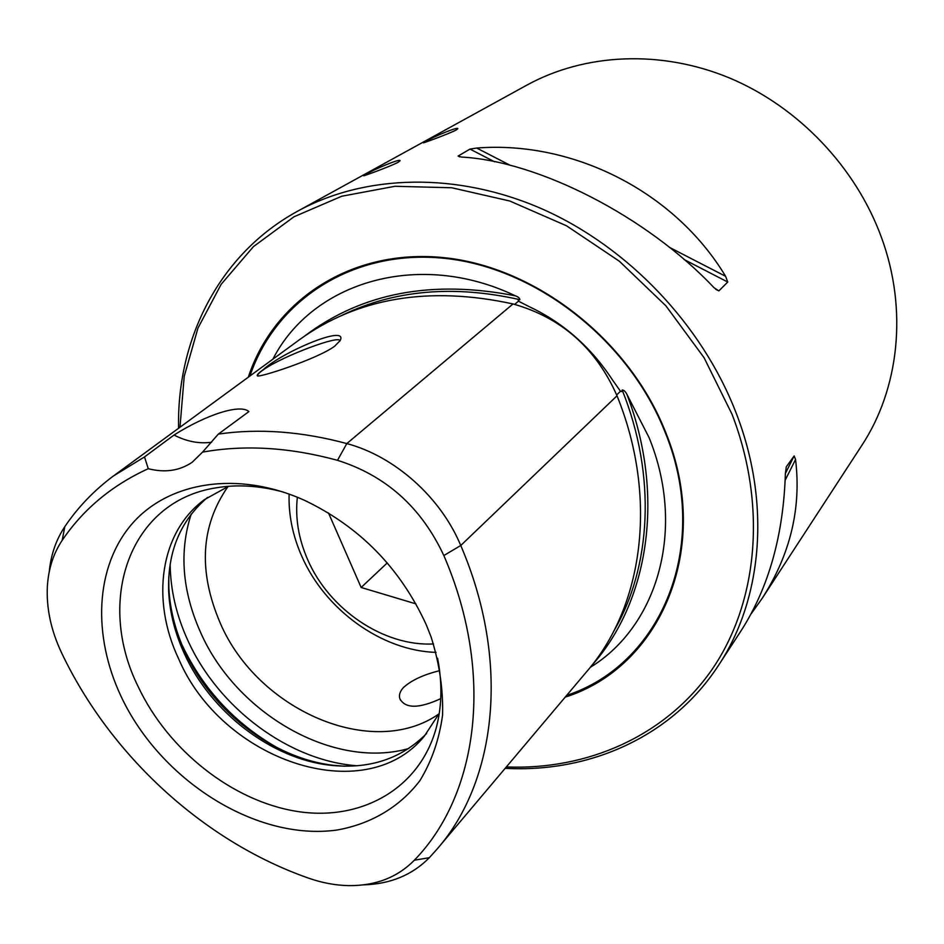 <?xml version="1.0" encoding="UTF-8"?>
<svg xmlns="http://www.w3.org/2000/svg" width="944" height="944" viewBox="0 0 944 944"><rect width="100%" height="100%" fill="white"/><g stroke="black" fill="none" stroke-linecap="round" stroke-linejoin="round"><path stroke-width="1.42" d="M438.169 847.795L586.543 671.821C643.135 606.78 658.464 498.054 617.022 395.796C596.065 348.194 561.397 317.573 513.029 303.944C428.836 285.69 357.54 297.69 299.154 339.934L114.767 475.009M591.263 666.051C648.54 602.673 665.815 495.871 626.875 394.273C625.424 391.477 623.854 390.049 622.179 389.99L621.659 391.583L620.468 391.253L612.597 380.102C591.133 347.333 563.474 322.919 529.643 306.871L518.468 301.183L518.197 300.239L519.884 299.685C519.766 298.162 518.256 296.864 515.341 295.814C432.187 279.518 362.154 292.793 305.242 335.616M456.117 130.036C449.084 133.753 422.121 143.594 423.467 142.768L425.366 141.576C432.352 137.258 458.312 126.284 457.816 128.691L456.117 130.036M365.977 174.274L363.688 175.714C362.236 176.67 390.226 166.498 398.038 162.344L400.067 160.728C400.622 158.12 373.8 169.495 365.977 174.274M440.73 698.654C418.865 708.732 405.236 708.743 399.831 698.678C398.734 695.138 399.926 691.433 403.43 687.539C411.395 680.294 423.455 674.677 439.609 670.677M263.695 369.269C258.809 372.845 256.685 375.016 257.323 375.759C257.488 378.426 317.703 358.909 334.613 346.247L340.182 340.56C348.607 323.768 282.527 352.029 263.695 369.269M339.887 341.079L339.875 340.949C340.737 334.341 283.058 356.018 263.919 369.399C259.765 372.196 257.724 374.213 257.783 375.452L258.054 375.995M565.196 697.132C660.576 667.078 712.956 547.756 665.709 432.446C629.412 339.793 535.425 266.656 443.468 257.606C351.333 248.296 273.548 300.275 248.296 377.199M228.023 486.502C200.635 525.796 198.051 571.356 220.282 623.182C257.511 710.254 372.479 760.498 439.019 713.876M168.787 576.737L168.858 588.018C169.944 609.458 175.313 630.686 184.989 651.702C211.975 711.162 273.217 758.469 333.374 765.301L344.631 766.221M207.538 497.417C180.269 520.71 167.324 552.098 168.681 591.605C169.731 612.585 175.006 633.365 184.481 653.944C210.913 712.165 270.916 758.528 329.786 765.206C369.08 769.513 401.353 758.941 426.605 733.488M228.554 486.302L204.529 499.577C159.937 532.156 150.639 599.947 178.687 658.924C221.828 760.333 364.301 809.492 424.234 736.32L439.267 713.357M283.424 492.084C259.765 485.629 237.239 484.225 215.869 487.871C129.151 501.382 95.604 601.139 138.19 686.689C168.221 750.409 232.566 801.326 297.242 811.451C361.788 821.599 421 788.016 436.753 725.901C441.981 704.849 442.264 682.288 437.579 658.216M426.216 624.657C400.268 568.076 359.593 526.575 304.169 500.155C237.558 470.23 168.244 481.688 131.7 524.239C95.12 566.955 92.323 635.465 121.139 696.542C160.657 780.712 256.52 841.387 337.079 830.012C370.815 824.041 399.701 807.12 419.891 780.664C431.632 761.442 439.184 739.624 442.559 715.21C443.302 689.793 439.491 663.691 431.089 636.917L426.216 624.657M272.887 359.192C312.181 282.114 418.581 249.464 515.341 295.814M626.875 394.273L649.047 437.556C686.335 528.852 657.744 626.167 590.201 667.384M762.398 598.024L861.648 445.686C899.077 388.999 908.045 309.951 881.495 237.558C855.925 167.336 798.4 106.92 729.7 78.057C660.847 49.454 584.843 53.324 526.988 85.054L297.549 211.232C365.104 174.144 457.203 171.466 542.883 209.285C628.385 247.387 701.958 324.771 735.931 412.457C771.248 502.892 762.481 598.956 718.714 665.06L741.831 629.601C768.935 586.708 783.461 534.729 785.373 473.664L786.269 466.843L794.152 455.94L795.556 459.48C801.432 508.049 790.388 554.222 762.398 598.024L751.2 613.789M714.042 287.719C646.451 216.117 538.174 161.141 461.38 157.046L458.111 156.043L469.994 149.093L476.696 148.043C572.89 140.491 674.417 191.219 725.617 276.309L727.741 282.044L718.856 290.905L714.042 287.719M337.492 460.318C385.895 475.599 421.343 507.341 443.833 555.532C494.786 673.178 478.443 794.541 414.333 860.22C397.389 877.424 375.476 885.897 348.607 885.625C335.309 885.342 321.88 882.817 308.299 878.05C203.715 841.34 110.377 755.542 61.549 652.752C51.023 630.45 46.291 608.337 47.365 586.413C48.427 568.902 53.371 553.526 62.21 540.298C83.308 509.17 111.994 485.299 148.255 468.696C164.893 472.956 179.549 470.808 192.222 462.23L202.559 452.117C244.673 444.589 289.655 447.314 337.492 460.318L346.814 443.574C301.62 431.408 258.798 428.246 218.347 434.087L202.559 452.117M148.255 468.696L144.515 456.92L174.026 435.031C206.417 414.593 240.154 403.702 248.921 411.572L218.347 434.087M144.515 456.92L113.363 476.036C94.117 490.361 77.915 507.247 64.782 526.693C56.074 539.756 50.882 554.812 49.23 571.863M414.333 860.22L429.355 857.683L437.084 849.093C496.933 780.594 510.444 661.048 460.755 545.502C440.671 497.252 394.816 456.365 346.814 443.574L513.029 303.944M429.355 857.683C412.245 875.029 390.309 884.091 363.546 884.858M174.026 435.031C186.664 441.556 199.208 443.963 211.657 442.229M289.112 494.042C288.475 514.881 292.675 535.567 301.702 556.075C324.96 609.753 381.659 650.817 436.057 652.398M297.348 497.217C295.094 517.961 298.54 538.764 307.673 559.65C329.149 609.553 383.878 646.64 433.508 643.938M415.95 603.877L361.151 587.475L328.5 512.97M387.276 562.907L361.151 587.475M566.683 695.362C660.741 664.694 711.894 546.423 665.154 432.34C629.117 340.383 536.015 267.695 444.695 258.349C353.209 248.768 275.613 299.85 249.948 375.983M506.326 766.953C587.321 770.21 665.213 736.296 711.599 670.146C757.501 603.865 767.543 506.68 732.084 414.381L704.082 357.729L665.957 305.891L619.394 261.252L566.518 225.793L509.784 201.013L451.751 187.762L394.958 186.287L341.716 196.246L294.009 216.766L253.44 246.62L221.167 284.286L197.957 328.111L184.21 376.337L179.974 427.243M191.195 514.126C179.018 551.827 182.204 591.381 200.742 632.775C236.566 714.03 333.916 769.832 408.728 748.533M170.156 564.158C170.427 589.882 176.363 615.394 187.974 640.705C218.465 708.13 289.088 760.911 357.269 765.785M181.755 644.315L182.31 645.519C203.526 689.828 235.493 724.06 278.209 748.238M62.21 540.298L64.782 526.693M519.884 299.685C453.722 284.758 394.45 289.95 342.082 315.261M514.692 304.357L518.468 301.183M613.458 631.701C651.431 567.32 656.623 475.835 622.179 389.99M616.656 394.899L620.468 391.253M443.833 555.532L460.755 545.502L617.022 395.796M794.152 455.94L785.384 473.475M795.556 459.48L785.148 480.26M458.111 156.043L459.728 156.881M715.611 289.23L718.856 290.905M469.994 149.093L494.68 161.825M683.987 259.47L727.741 282.044M476.696 148.043L510.562 165.495M669.261 247.269L725.617 276.309M400.48 700.129L399.831 698.678M718.714 665.06C672.388 736.497 589.882 772.983 505.158 768.333M168.681 591.605L168.858 588.018M329.786 765.206L333.374 765.301M297.549 211.232C219.338 253.995 176.658 339.061 178.593 428.257"/></g></svg>
